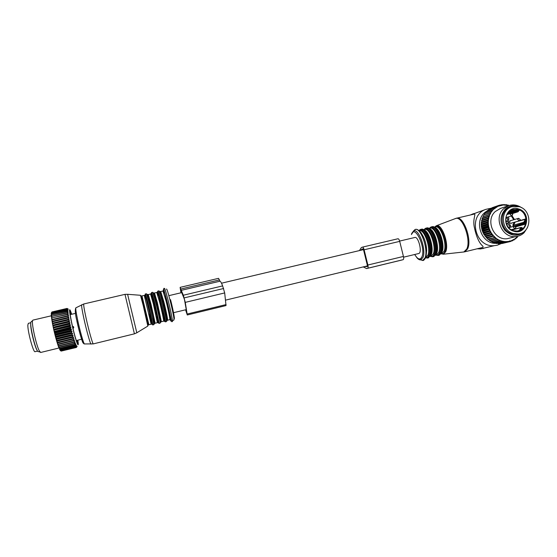 <?xml version="1.0" encoding="UTF-8"?>
<svg xmlns="http://www.w3.org/2000/svg" width="557" height="557" viewBox="0 0 557 557"><rect width="100%" height="100%" fill="white"/><g stroke="black" fill="none" stroke-linecap="round" stroke-linejoin="round"><path stroke-width="0.84" d="M30.767 322.754L28.351 323.325L27.85 325.003C27.53 331.088 33.329 352.595 35.028 351.697L35.112 351.676M30.732 323.687L30.705 324.334C30.489 329.431 34.826 347.067 37.082 350.276M76.49 347.331L77.151 346.322L76.372 347.464L77.005 346.363L76.177 347.366L76.539 345.765L75.689 346.593L76.232 345.124L75.272 345.653L75.877 344.268L74.875 344.63L75.487 343.209L74.436 343.391L75.056 341.949L73.963 341.956L74.596 340.515L73.461 340.348L74.109 338.914L72.939 338.579L73.608 337.166L72.403 336.665L73.085 335.3L71.964 335.077L72.563 333.33L71.414 332.982L72.034 331.29L70.753 330.371L71.519 329.208L70.328 328.63L71.017 327.105L69.813 326.423L70.53 325.01L69.312 324.237L70.078 322.949L68.852 322.099L69.653 320.95L68.427 320.038L69.27 319.043L68.038 318.082L68.929 317.239L67.703 316.251L68.636 315.582L67.418 314.573L68.393 314.071L67.188 313.069L68.205 312.742L66.986 311.495L68.065 311.6L66.903 310.632L67.989 310.66L66.847 309.741L67.968 309.929L66.861 308.961L68.01 309.427L66.937 308.571L68.253 309.086L67.181 308.487M67.077 308.425L51.892 312.087M77.889 340.16L78.279 343.613C78.328 345.403 77.896 345.124 76.977 342.778C73.294 333.539 67.049 302.36 70.635 311.314L71.707 314.259M61.173 351.084L60.372 350.59L61.173 351.084L76.225 347.408M60.887 350.806L60.072 350.214L60.887 350.806L75.982 347.115M60.553 350.29L59.724 349.608L60.553 350.29L75.689 346.593M59.515 349.183L60.17 349.538L75.348 345.841M74.965 344.86L59.745 348.564L58.896 347.742L59.648 348.334L74.875 344.63M58.798 347.366L58.896 347.742M74.534 343.669L59.279 347.38L58.75 347.366L58.422 346.496L59.174 347.102L74.436 343.391M58.318 346.05L58.422 346.496M74.067 342.277L58.777 345.988L58.269 346.057L57.928 345.062L58.666 345.674L73.963 341.956M74.596 340.515L57.817 344.581L57.928 345.062M57.817 344.581L57.406 343.453L58.137 344.059L73.461 340.348M74.109 338.914L57.294 342.98L57.406 343.453M57.294 342.98L56.863 341.699L57.587 342.29L72.939 338.579M73.608 337.166L56.765 341.232L56.863 341.699M56.765 341.232L56.313 339.812L57.023 340.376L72.403 336.665M73.085 335.3L56.222 339.359L56.313 339.812M56.222 339.359L55.763 337.814L56.452 338.35L71.853 334.646M72.563 333.33L55.679 337.389L55.763 337.814M55.679 337.389L55.213 335.746L55.888 336.233L71.296 332.536M72.034 331.29L55.143 335.342L55.213 335.746M55.143 335.342L54.677 333.622L55.331 334.061L70.753 330.371M71.519 329.208L54.621 333.253L54.677 333.622M54.621 333.253L54.154 331.471L54.795 331.854L70.217 328.164M71.017 327.105L54.154 331.471M54.113 331.137L53.66 329.319L54.28 329.64L69.702 325.963M70.53 325.01L53.66 329.319M53.632 329.034L53.2 327.203L53.799 327.453L69.214 323.784M70.078 322.949L53.2 327.203M53.187 326.959L52.776 325.142L68.762 321.661M69.653 320.95L52.776 325.142M52.776 324.947L52.4 323.171L68.337 319.621M69.27 319.043L52.4 323.171M52.414 323.025L52.066 321.305L67.968 317.692M68.929 317.239L52.066 321.305M52.093 321.215L51.787 319.579L67.641 315.889M68.636 315.582L51.787 319.579M51.822 319.537L51.557 318.005L67.362 314.245M51.606 317.991L51.39 316.606L51.857 316.362L67.146 312.776M51.439 316.578L51.286 315.394L51.731 315.074L66.986 311.495M51.328 315.359L51.669 313.988L66.882 310.43M51.279 314.35L51.662 313.131L66.84 309.581M51.293 313.549L51.724 312.498L66.861 308.961M51.369 312.978L51.843 312.101L66.917 308.634M67.042 308.439L51.982 311.955M66.937 308.571L51.843 312.101M51.355 312.909L51.815 312.164M66.854 309.072L51.724 312.498M51.265 313.403L51.71 312.609M66.847 309.741L51.662 313.131M51.237 314.113L51.662 313.292M66.903 310.632L51.669 313.988M51.265 315.053L51.676 314.197M67.014 311.746L51.731 315.074M51.348 316.202L51.752 315.325M67.188 313.069L51.857 316.362M51.502 317.539L51.892 316.655M67.418 314.573L52.045 317.845M51.704 319.064L52.093 318.179M67.703 316.251L52.351 319.871L52.295 319.502M51.968 320.741L52.351 319.871M68.038 318.082L52.664 321.716L52.595 321.319M52.288 322.566L52.664 321.716M68.427 320.038L53.033 323.687L52.95 323.262M52.65 324.508L53.033 323.687M68.852 322.099L53.444 325.754L53.354 325.316M53.061 326.541L53.444 325.754M69.312 324.237L53.897 327.906L53.799 327.453M53.514 328.644L53.897 327.906M69.813 326.423L54.384 330.099L54.28 329.64M53.994 330.788L54.384 330.099M70.328 328.63L54.906 332.313L54.795 331.854M54.509 332.94L54.906 332.313M70.864 330.823L55.449 334.52L55.331 334.061M55.039 335.077L55.449 334.52M71.414 332.982L56.006 336.686L55.888 336.233M55.589 337.166L56.006 336.686M71.964 335.077L56.577 338.781L56.452 338.35M56.139 339.185L56.577 338.781M72.514 337.076L57.141 340.787L57.023 340.376M56.689 341.114L57.141 340.787M73.051 338.962L57.705 342.673L57.587 342.29M57.232 342.91L57.705 342.673M73.573 340.696L58.248 344.414L58.137 344.059M57.761 344.567L58.248 344.414M77.736 340.195C78.217 343.961 77.883 344.428 76.741 341.58C73.064 332.271 67.272 302.284 71.275 313.521L71.554 314.294M61.235 351.07L76.372 347.464M76.177 347.366L61.117 351.042M75.926 347.025L60.824 350.715M75.627 346.454L60.476 350.151M75.272 345.653L60.086 349.357M40.675 352.47L39.199 350.694C36.135 344.776 31.415 323.269 32.571 320.581L32.96 320.108L51.314 315.798M31.352 321.681L30.872 322.113C29.765 324.647 34.151 344.672 37.041 350.2L37.779 351.453L38.614 351.676M76.532 341.016L76.901 341.608M76.553 340.487L77.089 341.559M70.44 314.378L70.447 313.507L70.05 313.598M70.447 313.507L70.022 313.285M73.023 328.658L73.74 327.579L73.552 326.764L72.424 326.13M226.017 305.57L224.687 292.933L222.633 285.901C221.47 282.872 220.586 281.306 219.987 281.208L218.553 278.34L180.141 287.363M219.987 281.208L181.269 290.343L180.12 287.37L180.962 292.794M185.565 309.796L187.284 314.977L185.258 302.374L183.33 295.231L181.269 290.343M181.54 292.655L180.552 289.174L181.088 292.766M181.714 292.613L184.409 299.255L186.818 312.755M186.692 312.804L185.732 309.755M519.096 233.822L516.812 234.302L511.911 233.822C499.706 230.758 498.633 210.414 510.463 207.169L511.737 206.744L519.208 206.703C532.694 210.191 531.81 233.188 518.101 233.975L513.192 233.494C500.945 230.417 499.866 210.003 511.737 206.744M518.449 211.395L518.393 210.414L517.188 210.045L517.53 209.446L515.977 209.418L509.021 211.639M515.768 226.796L525.035 224.255L525.836 223.016L525.091 222.953L525.3 220.892L526.059 220.851L525.383 219.026L519.723 220.656M518.644 210.616L519.256 210.428L518.797 209.836L518.198 211.284L517 210.908L517.188 210.045L516.43 210.093L515.977 209.418M516.993 231.162L521.122 229.888L520.607 229.491L522.167 228.314L522.758 228.655L522.981 228.008L522.508 228.14M525.035 224.255L525.091 222.953L524.422 222.508L523.914 223.03L524.805 223.622L515.218 226.267M515.148 222.048L525.328 219.374L523.733 222.299L524.422 222.508L525.3 220.892L525.383 219.026M511.89 230.048L520.802 227.653L519.201 230.584L520.607 229.491L521.491 227.869L521.505 227.486L520.802 227.653L522.396 228.085L521.589 227.569M507.427 217.223L505.707 218.922M507.504 217.195C508.576 217.216 509.001 217.78 508.778 218.887L508.416 222.368M509.766 227.416L509.411 225.87L510.456 225.571L508.437 222.452M510.456 225.571L510.811 227.124M508.283 227.054L509.377 227.521M511.758 223.023L511.173 223.329C510.059 223.329 509.523 222.73 509.578 221.54L511.02 220.537M506.995 217.522L507.74 219.2L507.253 221.108M507.671 223.608L509.411 225.87M518.421 211.507L517.829 211.869L518.421 211.507M456.754 218.177L474.286 214.076C476.089 213.791 472.768 218.797 474.181 226.615C476.103 235.903 478.721 242.17 482.035 245.421C483.191 246.438 483.399 247.113 482.668 247.447L464.775 251.813L467.574 248.944C472.364 239.935 463.208 215.148 456.371 218.267L455.257 218.616M418.613 253.553L418.718 253.526C422.589 252.767 418.391 235.903 414.728 237.505L399.627 241.077M482.306 247.531L482.668 247.447M496.141 243.318C480.162 244.168 472.949 218.428 487.083 211.04M501.523 243.465L497.178 245.233L494.344 245.658C475.024 247.872 467.476 215.364 485.885 209.348L490.821 208.29M510.08 241.09L509.718 240.847L508.931 241.891L510.797 241.411L511.305 240.715L510.08 241.09L510.407 241.529M501.773 243.402L508.931 241.891L508.242 241.46L509.502 241.23M500.123 243.729L507.016 242.149L499.699 243.465M497.659 243.298L498.612 243.729L505.081 242.177L505.77 241.613L504.482 241.536L505.081 242.177M495.667 242.901L496.705 243.527L503.138 241.968L503.883 241.466L502.595 241.237L503.138 241.968M493.746 242.274L494.818 243.11L501.216 241.543L502.003 241.097L500.743 240.721L501.216 241.543M491.901 241.439L492.973 242.469L499.344 240.889L500.172 240.513L498.947 239.99L499.344 240.889M490.167 240.394L491.19 241.613L498.397 239.719L497.227 239.057L497.54 240.018M508.896 205.582L503.298 204.983L497.874 206.355L493.244 209.564L490.856 212.565L490.32 214.16L482.682 216.952L482.752 218.135L482.132 218.428L482.181 219.959L481.533 220.788L481.805 221.853L481.304 222.375L481.318 226.462L482.167 230.494L484.04 234.636L484.729 234.97L484.924 235.994L485.878 236.551L486.477 237.909L487.18 237.992L487.612 239.044L488.614 239.28L489.506 240.561L496.705 238.723L495.605 237.93L495.821 238.946M483.511 216.353L483.553 215.169L489.756 213.108L490.195 213.721M490.856 212.565L483.553 215.169M484.465 214.577L484.604 213.519L490.828 211.423L491.19 212.05M491.97 210.985L484.604 213.519M485.62 212.927L485.829 212.008L492.068 209.892L492.36 210.518M493.244 209.564L485.829 212.008M517.544 236.293L515.148 238.716L511.305 240.715M489.916 214.271L489.38 215.503L488.872 214.918L482.682 216.952M482.752 218.135L489.547 215.928L489.38 215.503M489.547 215.928L488.761 217.383L488.19 216.826L482.007 218.831M482.181 219.959L488.969 217.787L488.761 217.383M488.969 217.787L488.336 219.34L487.709 218.817L481.533 220.788M481.805 221.853L488.593 219.716L488.336 219.34M488.593 219.716L488.127 221.338L487.438 220.864L481.262 222.8M481.631 223.789L488.412 221.686L488.127 221.338M488.412 221.686L488.12 223.364L487.382 222.946L481.206 224.84M481.659 225.745L488.44 223.677L488.12 223.364M488.44 223.677L488.329 225.39L487.542 225.028L481.366 226.894M481.889 227.695L488.677 225.669L488.329 225.39M488.677 225.669L488.74 227.395L487.918 227.096L481.735 228.92M482.313 229.616L488.74 227.395M489.116 227.625L489.352 229.345L488.503 229.115L482.306 230.904M482.94 231.482L489.352 229.345M489.749 229.533L490.167 231.218L483.079 232.819M483.748 233.279L490.167 231.218M490.578 231.364L491.156 233L484.04 234.636M484.729 234.97L491.156 233M491.58 233.091L492.325 234.657L485.175 236.342M485.878 236.551L492.325 234.657M492.75 234.699L493.648 236.175L486.477 237.909M487.18 237.992L493.648 236.175M494.073 236.168L495.11 237.533L487.925 239.322M488.614 239.28L495.11 237.533M495.535 237.477L495.605 237.93M497.227 239.057L496.705 238.723M498.947 239.99L498.397 239.719M500.743 240.721L500.172 240.513M502.595 241.237L502.003 241.097M504.482 241.536L503.883 241.466M508.242 241.46L505.77 241.613M500.492 208.402L495.257 211.549C485.05 220.447 493.934 240.652 507.183 238.709L511.061 237.742M502.017 243.52L508.534 241.968M506.369 241.613L506.612 242.17M498.216 243.708L504.67 242.149M496.308 243.458L502.734 241.898M494.428 242.991L500.82 241.425M492.59 242.309L498.961 240.721M490.835 241.411L497.171 239.809M489.164 240.318L495.479 238.702M487.612 239.044L494.219 237.686M494.101 236.621L493.899 237.4M486.191 237.595L492.458 235.924L492.743 236.245M492.729 235.151L492.458 235.924M484.924 235.994L491.163 234.295L491.42 234.65M491.511 233.536L491.163 234.295M483.824 234.267L490.042 232.534L490.264 232.917M490.459 231.796L490.042 232.534M482.898 232.422L489.109 230.661L489.29 231.064M489.589 229.944L489.109 230.661M482.167 230.494L488.364 228.697L488.503 229.115M488.914 228.015L488.364 228.697M481.638 228.495L487.821 226.664L487.918 227.096M488.433 226.031L487.821 226.664M481.318 226.462L487.493 224.596L487.542 225.028M488.162 224.011L487.493 224.596M481.199 224.415L487.375 222.508L487.382 222.946M488.099 221.978L487.375 222.508M481.304 222.375L487.479 220.433L487.438 220.864M488.245 219.966L487.479 220.433M481.61 220.37L487.793 218.4L487.709 218.817M488.6 217.996L487.793 218.4M482.132 218.428L488.315 216.422L488.19 216.826M489.157 216.088L488.315 216.422M489.046 214.529L488.872 214.918M489.965 212.746L489.756 213.108M488.475 210.073L488.712 209.488L495.34 207.107L488.712 209.488M490.146 208.889L497.018 206.153L490.348 208.513M491.977 207.893L498.793 205.408L492.075 207.74M486.964 211.423L487.201 210.657L493.774 208.255L487.201 210.657M516.172 237.895L517.028 237.686L517.55 236.634M516.624 237.54L517.028 237.686M516.172 237.93L515.866 238.695L514.598 239.176M515.148 238.716L515.545 238.946M514.654 239.05L514.285 239.802L512.858 240.269M513.554 239.712L513.937 240.011M513.025 239.983L512.586 240.715L510.964 241.174M511.862 240.506L512.217 240.875M507.65 241.536L507.016 242.149M517.544 236.46L517.968 236.189M508.91 205.575L507.928 204.948L507.65 205.275M507.107 205.227L507.928 204.948M507.058 205.164L506.41 204.67L505.777 205.004M505.115 204.92L506 204.621M505.178 204.962L504.071 204.51L503.89 204.948M503.062 204.858L504.071 204.51M503.298 204.983L502.142 204.628L502.024 205.122M500.987 205.032L502.142 204.628M501.439 205.22L500.249 204.976L500.193 205.512M498.898 205.442L500.249 204.976M499.622 205.679L498.793 205.408M498.424 206.118L498.418 205.547M497.874 206.355L497.018 206.153M496.733 206.932L496.656 206.334M496.217 207.232L495.34 207.107M495.145 207.942L494.999 207.329M494.672 208.304L493.774 208.255M493.683 209.147L493.46 208.52M521.693 207.775C517.544 204.913 513.185 204.21 508.611 205.679L503.639 208.771C493.224 217.864 502.31 238.542 515.838 236.558C519.033 236.231 521.798 234.936 524.13 232.68L527.521 227.479M525.808 229.957L524.353 231.642C517.773 236.829 511.256 236.363 504.809 230.243C499.643 222.849 499.775 215.865 505.206 209.286C509.202 205.707 513.763 204.816 518.894 206.612M359.411 250.587L361.382 247.531L362.489 247.12C363.073 247.113 363.61 248.004 364.104 249.787L367.857 265.021C368.247 266.831 368.198 267.91 367.704 268.258L366.562 268.571L363.282 266.907M397.963 238.758L362.537 247.106L397.963 238.758C398.624 238.737 399.202 239.607 399.703 241.369L403.435 256.443C403.811 258.239 403.721 259.318 403.15 259.68L367.704 268.258L401.743 260.056M360.685 250.288L361.806 249.258L363.122 248.951M364.626 266.58L367.258 266.525L367.328 265.174L363.589 249.975L362.913 248.861L361.806 249.258M30.865 325.838C31.095 331.025 34.088 343.565 36.226 348.292M170.539 299.645C173.366 310.534 175.448 322.099 173.847 317.838M166.432 289.167C166.668 288.22 167.803 291.645 169.843 299.436C172.517 309.762 174.773 321.473 173.798 319.829L172.419 321.124M167.935 299.534C165.763 291.2 164.566 287.544 164.343 288.561C163.828 288.094 163.667 288.345 163.855 289.327L170.915 318.43C171.521 321.48 171.953 322.44 172.204 321.326C173.227 323.102 170.79 310.59 167.935 299.534M165.304 294.855L165.457 295.593M170.331 315.777L170.553 316.557M163.438 290.879C163.09 287.287 164.197 290.343 166.745 300.042C170.059 312.888 172.371 325.873 170.254 319.467M163.855 293.093C163.055 287.558 164.023 289.96 166.766 300.3C170.24 313.758 172.294 326.172 169.655 317.379M160.207 291.798L160.715 291.52L163.702 301.288C165.937 310.033 168.026 320.212 167.594 320.205L169.836 319.655C171.584 321.946 169.788 312.247 166.745 300.376C164.392 291.583 163.89 290.093 162.957 290.991L165.986 300.745C168.228 309.483 170.296 319.655 169.836 319.655L169.808 319.662M160.103 293.776C159.386 288.881 160.325 291.388 162.923 301.302C166.223 314.204 168.381 326.416 166 318.472M158.028 291.046L158.968 290.831L162.143 301.309C164.538 310.702 166.794 321.626 166.355 321.612L166.32 321.619M158.466 294.771L158.376 294.277M157.889 295.593C156.907 290.211 157.283 290.552 159.017 296.603C157.819 292.704 157.478 290.858 157.993 291.053L161.154 301.546C163.542 310.945 165.812 321.862 165.38 321.849L165.332 321.842M164.273 318.931L164.071 318.242M154.519 292.975L156.747 292.453C157.429 293.623 156.649 289.013 159.017 296.603L163.633 315.847C164.956 322.58 164.809 323.248 163.201 317.859M156.747 292.453L159.664 302.249C161.885 311.001 164.016 321.187 163.633 321.166L163.605 321.173C163.605 319.655 165.137 324.376 163.633 315.847C164.385 320.094 164.969 322.092 165.38 321.849L166.355 321.612M153.969 293.323L154.491 292.982L157.373 302.792L161.384 321.709L163.633 321.166M154.289 296.992C152.973 289.884 153.739 291.819 156.587 302.806C160.2 317.114 162.31 329.076 159.358 318.228M151.796 292.509L152.743 292.286L155.807 302.82C158.174 312.233 160.5 323.157 160.138 323.123L160.11 323.13M152.298 299.75C150.606 291.596 150.773 291.179 152.799 298.489C151.532 294.152 151.184 292.16 151.769 292.516L154.804 303.057L159.156 323.359L160.138 323.123M157.443 317.943L156.071 312.644M147.716 294.897L150.515 293.915C150.961 294.771 150.787 291.026 152.799 298.489L157.227 316.961C158.863 325.01 158.571 324.919 156.343 316.675M150.515 293.915L153.321 303.753L157.387 322.684M148.253 294.444L151.024 304.303L155.145 323.227L157.408 322.677C157.339 321.619 158.954 325.128 157.227 316.961C158.118 321.654 158.766 323.784 159.156 323.359M148.454 299.972C146.637 291.123 147.229 292.571 150.23 304.317C153.976 319.335 156.141 331.011 152.959 318.792M145.537 293.978L146.498 293.755L149.443 304.331L153.878 324.64M144.966 295.461L146.561 300.411C145.231 295.621 144.883 293.476 145.516 293.985L148.44 304.568L152.89 324.877M148.141 324.571L148.893 324.745L141.993 295.92L144.263 295.384C144.75 296.345 144.423 292.23 146.561 300.411L150.787 318.047C152.785 327.551 152.256 326.249 149.185 314.134M144.263 295.384L151.142 324.202C151.107 323.025 152.722 326.889 150.787 318.047C151.831 323.185 152.541 325.462 152.917 324.877L153.899 324.64M151.156 324.195L148.879 324.752M142.724 303.419C140.301 292.432 140.677 293.24 143.845 305.828C147.883 322.231 149.979 333.114 146.303 318.367M76.908 321.194C79.721 334.409 83.926 347.61 83.355 341.65M75.947 307.784L75.829 307.847C75.543 308.863 76.191 313.097 77.771 320.56C80.027 331.081 83.453 343.154 84.386 343.941L84.643 343.947M127.616 294.298L140.468 295.28L143.295 305.793L147.835 326.082L136.806 332.794L127.602 294.298L124.984 294.347L134.411 333.838L136.799 332.794M81.761 304.735L81.656 304.797C81.399 305.856 82.151 310.451 83.898 318.569C86.391 330.016 90.053 343.175 90.958 344.031L91.202 344.052M124.984 294.354L83.822 303.962C83.369 304.324 84.114 308.996 86.05 317.963C88.744 330.287 92.657 344.233 93.297 343.892L93.346 343.878M73.552 326.764L72.619 326.973M73.74 327.579L72.814 327.788M219.493 279.906L180.844 289.006M222.633 285.901L183.33 295.231M223.622 288.505L184.179 297.898M224.687 292.933L185.258 302.374M226.072 304.588L187.215 314.016M186.351 310.005L185.85 310.131M518.692 208.993C532.214 212.628 527.068 235.82 513.707 231.19C500.068 227.569 505.373 204.231 518.692 208.993M513.568 230.744C503.793 228.286 503.089 211.939 512.628 209.55L518.323 209.585C528.872 212.301 528.349 230.25 517.662 231.099L513.679 230.779M517.53 209.446L518.797 209.836M513.986 228.983L513.749 229.4M526.059 220.851L525.836 223.016M512.043 215.726L514.473 219.521M519.256 210.428L518.664 210.616M522.758 228.655L521.122 229.888M507.977 212.774L516.43 210.093L516.262 210.845L517 210.908L516.624 211.5L517.829 211.869L512.28 213.596M513.053 229.233L512.774 229.658M511.298 215.984L513.77 219.73M522.431 228.126L522.981 228.008M514.32 222.292L512.858 224.944L513.31 226.434M507.35 213.651L516.262 210.845L516.624 211.5L506.842 214.57M513.22 226.372L523.914 223.03L523.733 222.299L513.526 225.153L515.086 222.306L514.605 222.208M512.858 224.944L514.188 226.184M507.74 219.2L508.778 218.887M515.942 227.381L514.369 226.142L513.394 227.353L515.002 228.711M506.32 223.427L507.357 223.719L508.388 222.48M508.388 222.354L506.759 221.129L505.916 221.902M512.712 214.494L511.02 213.296L510.163 214.473L511.744 215.851L512.712 214.626M520.245 219.521L518.609 218.302L517.697 219.5L519.215 220.885L520.245 219.646M462.881 252.091L463.835 251.987L466.724 249.097C471.521 240.039 462.226 215.155 455.452 218.546L436.291 225.773C441.701 223.044 449.388 244.147 445.677 251.785L443.4 254.215L464.273 251.924M437.447 249.759L436.681 248.345M433.242 233.968L433.29 232.36M433.026 231.949L432.921 233.341M436.681 249.049L437.398 250.246M443.4 254.215L441.081 253.762C442.731 254.333 444.013 253.588 444.918 251.52C448.921 243.131 439.445 220.816 434.711 227.159M432.719 231.51L432.573 232.701M436.653 249.78L437.329 250.775M441.757 253.588L444.068 251.27C447.48 244.196 440.427 224.652 435.386 226.998L434.404 227.228M436.354 252.37L436.82 252.829M441.165 253.303L442.126 251.743C445.029 245.644 440.03 228.718 434.996 227.521M429.907 237.881L431.933 246.368M441.673 252.3C444.681 245.992 439.508 228.447 434.3 227.193M428.897 235.534L429.12 238.445M430.979 246.222L432.093 248.909M436.632 254.834L437.342 255.176M438.784 255.336L441.228 252.864C444.848 245.289 437.294 224.269 431.94 226.79L431.403 226.915M428.082 234.01L428.075 235.855M431.215 249L432.058 250.643M435.804 255.036L435.929 255.106C437.489 255.579 438.686 254.814 439.536 252.822C443.449 244.446 434.035 222.09 429.398 228.405L429.029 228.495M439.577 255.036L438.22 255.475L440.385 253.066C443.992 245.498 436.437 224.471 431.104 226.984L429.377 228.412M430.54 227.242L429.712 228.001M427.727 233.425L427.644 234.963M431.236 249.989L432.002 251.325M435.762 255.043L438.22 255.475M427.407 232.951L427.275 234.246M431.229 250.796L431.94 251.889M436.423 254.883L438.686 252.572C442.021 245.512 434.996 225.926 430.046 228.259M430.958 253.539L431.452 254.048M435.769 254.64L436.737 253.045C439.591 246.932 434.551 229.902 429.586 228.767M436.291 253.609C439.236 247.28 434.021 229.63 428.883 228.44M431.069 256.185L432.023 256.471M433.437 256.638L435.839 254.173C439.376 246.605 431.849 225.543 426.585 228.043L426.042 228.168M434.182 256.359L432.866 256.777L434.989 254.375C438.512 246.814 430.993 225.745 425.75 228.238L424.058 229.665L424.685 229.512L423.633 229.763M425.235 228.467L424.33 229.324M430.436 256.338L430.728 256.443C432.204 256.833 433.346 256.06 434.14 254.131C437.962 245.769 428.605 223.357 424.058 229.658M432.866 256.777L430.728 256.443L433.297 253.881C436.549 246.828 429.551 227.2 424.685 229.512M430.359 255.976L431.341 254.354C434.133 248.227 429.05 231.092 424.156 230.02M430.888 254.918C433.778 248.575 428.514 230.821 423.452 229.693M428.075 257.94L430.429 255.482C433.882 247.928 426.384 226.824 421.217 229.303L420.667 229.435M428.779 257.689L427.504 258.079L429.579 255.691C433.019 248.137 425.527 227.026 420.375 229.498L419.031 230.528L419.908 229.707M427.504 258.079L425.59 257.8C426.954 258.058 427.999 257.271 428.73 255.44C432.309 247.475 423.759 225.689 419.073 230.556M425.854 257.459L427.887 255.197C431.048 248.164 424.121 228.544 419.33 230.772L419.143 230.612M426.648 251.116C426.606 245.804 425.402 240.77 423.028 236.015M419.191 258.963L422.596 260.46L425.033 257.842C428.744 249.536 420.312 226.267 414.916 229.63L413.412 231.113M411.623 233.585L413.559 230.988C418.586 227.869 426.453 249.633 423.014 257.411L420.758 259.868C419.498 260.077 418.14 259.277 416.692 257.473M414.693 254.5C417.785 259.576 420.229 260.3 422.018 256.666C425.945 247.19 414.533 223.698 411.456 234.567M470.407 214.981L473.499 213.644M483.337 248.513L477.203 248.777M366.562 268.571L401.848 260.028M367.857 265.021L403.435 256.443M364.104 249.787L399.703 241.369M35.028 351.697L37.528 351.091M160.75 291.513L162.957 290.991M167.003 320.296L167.594 320.205M160.75 321.765L161.384 321.709M154.47 323.206L155.145 323.227M83.766 303.969L75.829 307.847C74.875 310.04 75.244 314.433 76.936 321.027C79.31 331.937 82.603 344.191 84.386 343.941L93.297 343.892L134.411 333.838M59 348.007L40.577 352.49M37.779 351.453L39.979 352.038M30.872 322.113L32.571 320.581M70.175 314.621L75.508 313.368M76.365 340.529L81.698 339.234M226.038 305.563L187.284 314.977M518.101 233.975L516.812 234.302M513.589 230.744C503.841 228.279 503.124 211.918 512.628 209.55L512.419 209.62M517.662 231.099L513.672 230.765M518.623 210.741L518.47 211.423M522.396 228.085L521.582 227.535M518.456 211.493L512.349 213.665M511.702 229.95L521.046 227.437M521.505 227.486L521.136 227.416M511.284 229.707L514.856 228.746L515.942 227.5M508.813 227.674L514.16 226.198M506.515 223.963L507.357 223.719M505.826 221.401L506.619 221.171M505.847 217.655L511.744 215.851M506.821 214.612L510.964 213.31M510.692 223.329L519.215 220.885M509.968 220.851L518.483 218.344M434.676 227.165L436.291 225.773M434.78 227.145L435.386 226.998M440.476 254.215L440.914 253.658M435.929 255.106L435.407 255.134M435.149 255.454L435.449 255.078M431.32 256.123L430.018 256.443M411.407 234.434L414.916 229.63C416.19 229.554 416.413 228.161 420.521 231.99C424.114 237.191 428.089 245.853 425.854 257.153M414.652 254.507C419.254 261.317 420.403 259.179 420.758 259.868L422.596 260.46C423.327 260.822 424.33 259.924 425.604 257.759M485.885 209.348L470.373 214.988M494.344 245.658L480.6 248.93L477.112 248.798M500.409 243.708L506.898 242.156M500.137 208.527L508.611 205.679M507.183 238.709L515.838 236.558M363.484 249.627L221.491 283.207M182.021 292.543L168.841 295.663M418.718 253.526L403.581 257.174M367.439 265.898L225.543 300.146M186.289 309.622L172.949 312.839"/></g></svg>

